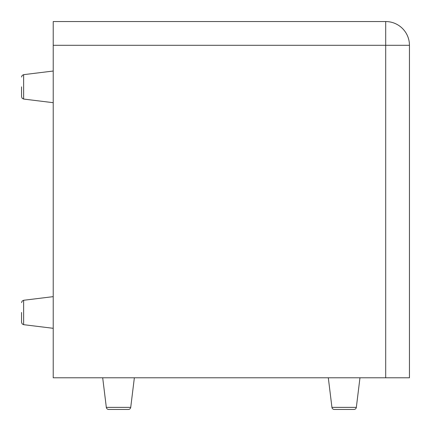 <?xml version="1.0" encoding="UTF-8"?>
<svg xmlns="http://www.w3.org/2000/svg" width="431" height="431" viewBox="0 0 431 431"><rect width="100%" height="100%" fill="white"/><g stroke="black" fill="none" stroke-linecap="round" stroke-linejoin="round"><path stroke-width="0.65" d="M353.986 409.45A2.376 2.376 0 0 0 356.34 407.365L331.94 407.365A2.376 2.376 0 0 0 334.294 409.45L353.986 409.45L334.294 409.45A2.376 2.376 0 0 1 331.94 407.365L328.309 377.782M102.691 377.782L106.322 407.365A2.376 2.376 0 0 0 108.682 409.45L128.368 409.45L108.682 409.45M106.322 407.365L130.728 407.365A2.376 2.376 0 0 1 128.368 409.45M21.55 312.475L21.55 322.318L21.55 312.475M21.55 86.857L21.55 96.706L21.55 86.857M130.728 407.365L134.359 377.782M356.34 407.365L359.971 377.782M53.218 45.298L53.218 377.782L385.702 377.782L385.702 45.298L53.218 45.298L53.218 21.55L385.702 21.55A23.748 23.748 0 0 1 409.45 45.298L409.45 377.782L385.702 377.782M21.55 302.632L22.159 301.043L23.635 300.272L53.218 296.641L23.635 300.272L23.635 324.678L22.159 323.907L21.55 322.318M53.218 71.029L23.635 74.66L23.635 99.06L22.159 98.29L21.55 96.706M409.45 45.298A23.748 23.748 0 0 0 385.702 21.55L385.702 45.298L409.45 45.298M23.635 324.678L53.218 328.309M23.635 99.06L53.218 102.691L23.635 99.06M23.635 74.66L22.159 75.43L21.55 77.014"/></g></svg>
